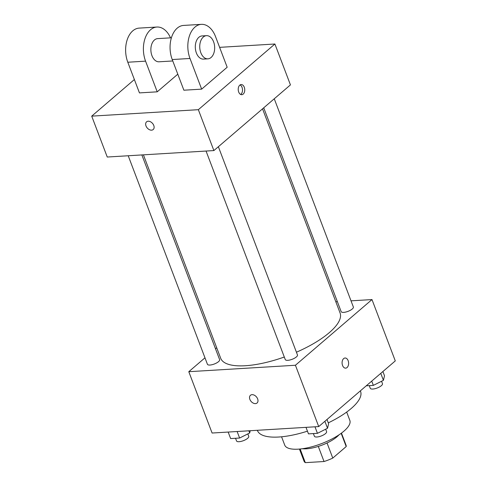 <?xml version="1.0" encoding="UTF-8"?>
<svg xmlns="http://www.w3.org/2000/svg" width="487" height="487" viewBox="0 0 487 487"><rect width="100%" height="100%" fill="white"/><g stroke="black" fill="none" stroke-linecap="round" stroke-linejoin="round"><path stroke-width="0.73" d="M341.174 433.32L346.202 446.555A22.475 7.542 -20.8 0 0 346.056 445.209L341.46 433.107M346.202 446.555L332.773 458.078A22.475 7.542 -20.8 0 1 324.032 461.518L305.325 462.65A22.475 7.542 -20.8 0 1 304.04 461.171L299.438 449.069M300.144 449.002L305.325 462.65M318.297 446.421L324.032 461.518M338.989 434.842A23.218 7.792 159.2 0 1 306.463 448.801A23.218 7.792 159.2 0 1 302.439 448.728M327.039 442.981L332.773 458.078M346.677 412.063L349.836 420.378A34.827 11.682 159.2 0 1 334.082 437.825A34.827 11.682 159.2 0 1 298.141 449.166A34.827 11.682 159.2 0 1 284.725 445.112L281.565 436.796M307.449 431.165A55.141 18.5 159.2 0 1 278.722 437.022A55.141 18.5 159.2 0 1 257.483 430.605L257.367 430.295M360.356 390.866L360.575 391.445A55.141 18.5 159.2 0 1 328.287 422.868M351.017 300.838L371.989 299.566L395.286 360.904L318.723 426.582L212.095 433.028L188.792 371.697L204.972 357.817M371.989 299.566L295.426 365.25L318.723 426.582M295.426 365.25L188.792 371.697M257.069 402.993A5.077 3.5 49.4 0 1 249.874 399.37A5.077 3.5 49.4 0 1 250.452 395.286A5.077 3.5 49.4 0 1 256.418 396.862A5.077 3.5 49.4 0 1 257.063 402.993A5.077 3.5 49.4 0 1 249.874 399.377A5.077 3.5 49.4 0 1 250.452 395.286M143.415 154.836L220.708 358.304A63.846 21.422 -20.8 0 0 284.298 357.02M296.431 352.217A63.846 21.422 -20.8 0 0 340.072 312.958L262.536 108.838M335.817 301.757L337.375 301.66M215.498 348.783L216.703 347.755M263.735 107.81L341.156 311.625A6.526 2.192 -20.8 0 0 348.035 311.351A6.526 2.192 -20.8 0 0 353.355 306.987L274.26 98.776M206.056 151.049L285.266 359.57A6.526 2.192 -20.8 0 0 292.145 359.296A6.526 2.192 -20.8 0 0 297.466 354.938L218.371 146.721M128.215 155.755L207.425 364.276A6.526 2.192 -20.8 0 0 214.304 364.008A6.526 2.192 -20.8 0 0 219.625 359.643L141.863 154.933M345.046 358.006A5.077 3.257 -93.5 0 1 348.455 361.75A5.077 3.257 -93.5 0 1 347.048 367.551A5.077 3.257 -93.5 0 1 345.66 368.148A5.077 3.257 -93.5 0 1 342.099 363.272A5.077 3.257 -93.5 0 1 345.046 358.006A5.077 3.257 -93.5 0 1 348.455 361.744A5.077 3.257 -93.5 0 1 347.054 367.551A5.077 3.257 -93.5 0 1 345.66 368.148M219.613 47.349L274.905 44.007L290.441 84.896L213.878 150.574L107.25 157.027L91.714 116.137L134.375 79.539M382.892 371.538L384.511 375.8L383.415 380.323L373.346 385.381L366.254 385.807M380.767 373.352L383.415 380.323M371.721 381.114L373.346 385.381M369.268 385.625L370.278 388.291A6.526 2.192 -20.8 0 0 377.157 388.017A6.526 2.192 -20.8 0 0 382.478 383.659L381.564 381.248M250.227 430.727L249.685 432.973L239.61 438.032L230.637 438.574L228.16 432.06M248.863 430.806L249.685 432.973M237.139 431.519L239.61 438.032M235.538 438.282L236.548 440.942A6.526 2.192 -20.8 0 0 243.427 440.674A6.526 2.192 -20.8 0 0 248.747 436.309L247.834 433.905M326.996 419.484L328.622 423.751L327.526 428.268L317.451 433.327L308.478 433.868L306 427.355M324.878 421.304L327.526 428.268M314.979 426.807L317.451 433.327M313.378 433.576L314.389 436.236A6.526 2.192 -20.8 0 0 321.268 435.968A6.526 2.192 -20.8 0 0 326.588 431.604L325.675 429.199M244.273 87.234A5.077 3.257 -93.5 0 1 241.789 94.697A5.077 3.257 -93.5 0 1 238.228 89.821A5.077 3.257 -93.5 0 1 241.175 84.555A5.077 3.257 -93.5 0 1 244.273 87.234M274.905 44.007L198.349 109.685L213.878 150.574L107.25 157.027M290.441 84.896L213.878 150.574M240.651 94.454A5.077 3.257 86.5 0 0 242.033 87.368A5.077 3.257 86.5 0 0 240.073 84.933M148.188 121.214A5.077 3.5 49.4 0 1 153.253 124.392A5.077 3.5 49.4 0 1 153.192 129.542A5.077 3.5 49.4 0 1 147.226 127.971A5.077 3.5 49.4 0 1 146.581 121.835A5.077 3.5 49.4 0 1 148.188 121.214M198.349 109.685L91.714 116.137M146.581 121.835A5.077 3.5 -130.6 0 0 147.226 127.965A5.077 3.5 -130.6 0 0 153.192 129.542M157.222 91.824L145.57 61.155A23.218 14.896 -93.5 0 1 156.93 27.035L139.16 28.112A23.218 14.896 86.5 0 0 127.801 62.233L139.452 92.901L157.222 91.824L177.792 74.182M201.655 89.139L183.879 90.211L172.234 59.548A23.218 14.896 86.5 0 1 183.587 25.427L201.362 24.35A23.218 14.896 86.5 0 0 190.003 58.47L201.655 89.139L227.173 67.243L215.522 36.58A23.218 14.896 86.5 0 0 201.362 24.35M171.412 37.791L157.63 38.625A11.609 7.451 86.5 0 0 154.452 39.989A11.609 7.451 86.5 0 0 151.244 53.247A11.609 7.451 86.5 0 0 159.036 61.794L172.769 60.966M156.93 27.035A23.218 14.896 -93.5 0 1 170.511 37.846M206.506 35.667L202.062 35.935A11.609 7.451 86.5 0 0 195.33 47.976A11.609 7.451 86.5 0 0 203.463 59.11L207.906 58.842A11.609 7.451 -93.5 0 1 199.767 47.702A11.609 7.451 -93.5 0 1 206.506 35.667A11.609 7.451 -93.5 0 1 214.292 44.214A11.609 7.451 -93.5 0 1 211.09 57.478A11.609 7.451 -93.5 0 1 207.906 58.842M145.57 61.155L127.801 62.233M190.003 58.47L172.234 59.548"/></g></svg>
